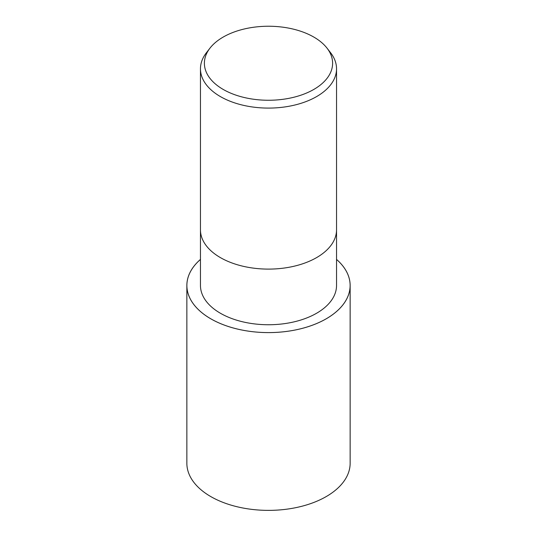 <?xml version="1.0" encoding="UTF-8"?>
<svg xmlns="http://www.w3.org/2000/svg" width="537" height="537" viewBox="0 0 537 537"><rect width="100%" height="100%" fill="white"/><g stroke="black" fill="none" stroke-linecap="round" stroke-linejoin="round"><path stroke-width="0.81" d="M326.221 318.79A81.624 47.128 180 0 1 216.834 321.952A81.624 47.128 180 0 1 200.462 259.431A81.624 47.128 180 0 0 216.834 321.952A81.624 47.128 180 0 0 326.221 318.79A81.624 47.128 180 0 0 336.538 259.431A81.624 47.128 180 0 1 326.221 318.79M200.462 229.823A68.038 39.282 180 0 0 242.462 266.117A68.038 39.282 180 0 0 316.608 257.599A68.038 39.282 180 0 0 336.538 229.823A68.038 39.282 180 0 1 316.608 257.599A68.038 39.282 180 0 1 242.462 266.117A68.038 39.282 180 0 1 200.462 229.823L200.462 68.803A68.038 39.282 180 0 1 206.389 52.767L209.974 48.142A64.111 37.013 180 0 1 223.17 37.08A64.111 37.013 180 0 1 327.026 48.142A64.111 37.013 180 0 1 313.83 89.424A64.111 37.013 180 0 1 232.145 93.733A64.111 37.013 180 0 1 209.974 48.142M336.538 229.923L336.538 285.462A68.038 39.282 180 0 1 316.608 313.239A68.038 39.282 180 0 1 242.462 321.757A68.038 39.282 180 0 1 200.462 285.462L200.462 229.923M327.026 48.142L330.611 52.767A68.038 39.282 180 0 1 336.538 68.803A68.038 39.282 180 0 1 316.608 96.586A68.038 39.282 180 0 1 242.462 105.098A68.038 39.282 180 0 1 200.462 68.803M336.538 259.411A81.644 47.135 180 0 1 350.144 285.462A81.644 47.135 180 0 1 326.234 318.797A81.644 47.135 180 0 1 237.253 329.013A81.644 47.135 180 0 1 186.856 285.462A81.644 47.135 180 0 1 200.462 259.411M350.144 285.462L350.144 463.236A81.644 47.135 180 0 1 326.234 496.571A81.644 47.135 180 0 1 237.253 506.787A81.644 47.135 180 0 1 186.856 463.236L186.856 285.462M336.538 229.823L336.538 68.803"/></g></svg>
